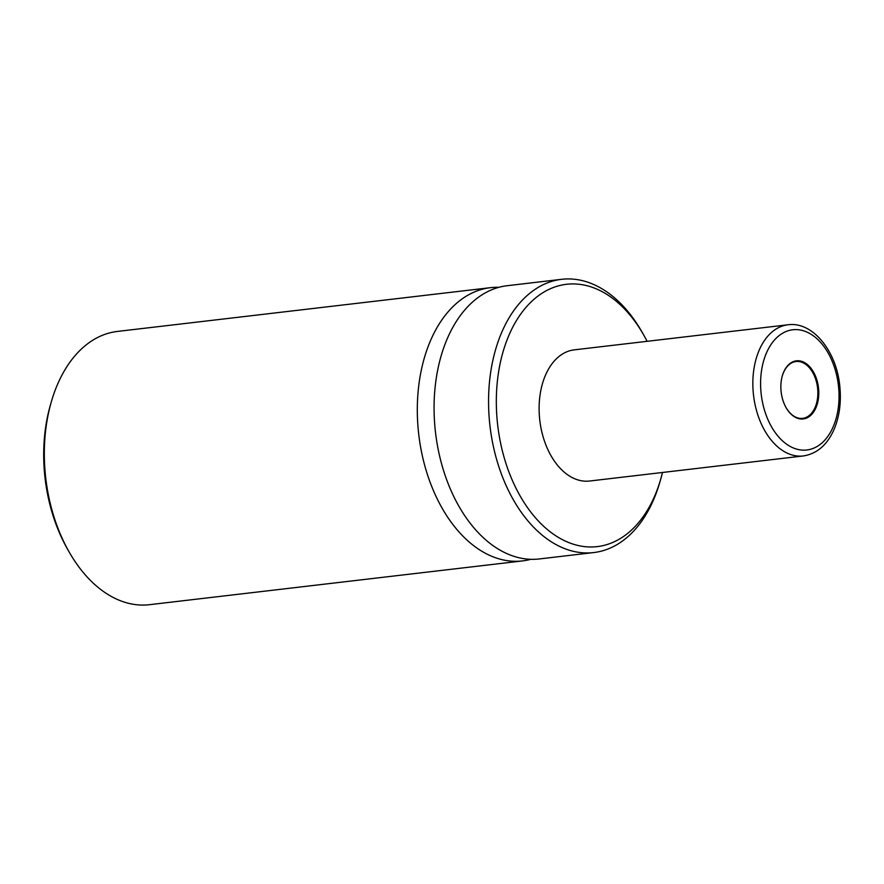 <?xml version="1.0" encoding="UTF-8"?>
<svg xmlns="http://www.w3.org/2000/svg" width="884" height="884" viewBox="0 0 884 884"><rect width="100%" height="100%" fill="white"/><g stroke="black" fill="none" stroke-linecap="round" stroke-linejoin="round"><path stroke-width="1.33" d="M787.931 324.793L574.202 349.865A66.035 42.377 83.3 0 0 558.655 356.771A66.035 42.377 83.3 0 0 542.113 433.105A66.035 42.377 83.3 0 0 589.584 481.029L803.324 455.956C817.612 453.669 828.153 444.111 834.949 427.292C839.689 414.861 841.303 401.192 839.8 386.297C836.64 351.279 812.727 321.246 787.931 324.793A66.035 42.377 83.3 0 0 772.395 331.688A66.035 42.377 83.3 0 0 759.699 420.066A66.035 42.377 83.3 0 0 803.324 455.956M789.523 363.877A29.26 18.785 83.3 0 0 782.34 375.811A29.26 18.785 83.3 0 0 786.075 407.623A29.26 18.785 83.3 0 0 810.12 415.889A29.26 18.785 83.3 0 0 815.744 376.728A29.26 18.785 83.3 0 0 789.523 363.877M785.986 407.447A28.608 18.365 83.3 0 0 802.661 418.353A28.608 18.365 83.3 0 0 809.401 415.369A28.608 18.365 83.3 0 0 816.562 382.286A28.608 18.365 83.3 0 0 795.998 361.523A28.608 18.365 83.3 0 0 789.257 364.506A28.608 18.365 83.3 0 0 782.296 375.987M498.885 287.311A137.561 88.29 83.3 0 0 490.421 287.676L117.428 331.434A137.561 88.29 83.3 0 0 85.052 345.799A137.561 88.29 83.3 0 0 51.305 401.888L50.399 405.027A132.059 84.754 83.3 0 0 67.239 548.61L68.841 551.45A137.561 88.29 83.3 0 0 149.484 604.689L522.488 560.92A137.561 88.29 83.3 0 0 530.787 559.318M51.305 401.888A137.561 88.29 83.3 0 0 68.841 551.45M490.421 287.676A137.561 88.29 83.3 0 0 458.045 302.041A137.561 88.29 83.3 0 0 431.602 486.156A137.561 88.29 83.3 0 0 522.488 560.92M647.099 341.312A132.059 84.754 83.3 0 0 643.917 335.39L642.314 332.55A137.561 88.29 83.3 0 0 561.672 279.311L507.184 285.709A137.561 88.29 83.3 0 0 474.818 300.074A137.561 88.29 83.3 0 0 448.365 484.189A137.561 88.29 83.3 0 0 539.251 558.953L593.728 552.566A137.561 88.29 83.3 0 0 626.104 538.201A137.561 88.29 83.3 0 0 659.862 482.111L660.768 478.973A132.059 84.754 83.3 0 0 662.492 472.476M561.672 279.311A137.561 88.29 83.3 0 0 529.295 293.687A137.561 88.29 83.3 0 0 494.83 452.719A137.561 88.29 83.3 0 0 593.728 552.566M643.917 335.39A132.059 84.754 83.3 0 0 535.428 298.085A132.059 84.754 83.3 0 0 510.035 474.83A132.059 84.754 83.3 0 0 628.358 532.82A132.059 84.754 83.3 0 0 660.768 478.973M778.528 336.086A60.532 38.852 83.3 0 0 766.881 417.093A60.532 38.852 83.3 0 0 821.114 443.669A60.532 38.852 83.3 0 0 832.761 362.661A60.532 38.852 83.3 0 0 778.528 336.086"/></g></svg>
